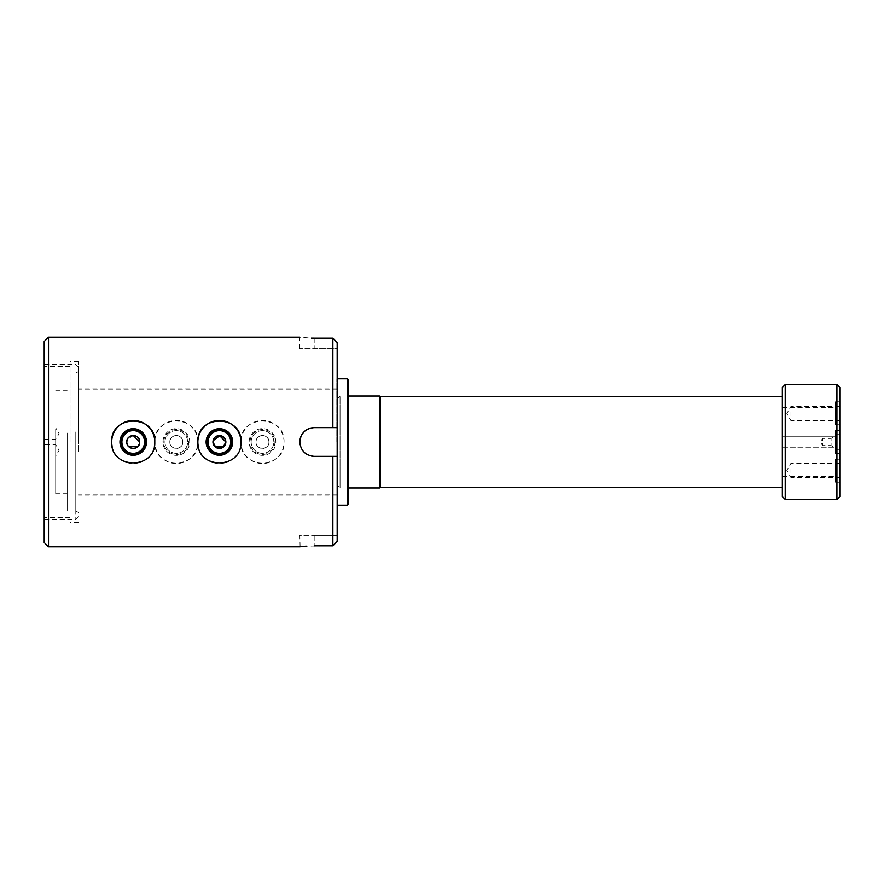 <?xml version="1.0" encoding="UTF-8"?>
<svg xmlns="http://www.w3.org/2000/svg" width="884" height="884" viewBox="0 0 884 884"><rect width="100%" height="100%" fill="white"/><g stroke="black" fill="none" stroke-linecap="round" stroke-linejoin="round"><path stroke-width="0.66" stroke-dasharray="4.42 3.31" d="M133.241 435.536L127.263 439.547M137.816 446.564L139.705 442A6.464 6.464 0 0 0 133.241 435.536A6.464 6.464 0 0 0 126.777 442L128.677 446.586M256.029 442C255.62 433.679 269.344 433.646 268.946 442C269.355 450.332 255.631 450.343 256.029 442A6.464 6.464 0 0 1 262.493 435.536A6.464 6.464 0 0 1 268.946 442C269.355 433.668 255.631 433.657 256.029 442A6.464 6.464 0 0 0 262.493 448.464A6.464 6.464 0 0 0 268.946 442A6.464 6.464 0 0 0 262.493 435.536A6.464 6.464 0 0 0 256.029 442C255.62 450.321 269.344 450.354 268.946 442A6.464 6.464 0 0 1 262.493 448.464A6.464 6.464 0 0 1 256.029 442M169.861 442C169.452 433.679 183.176 433.646 182.789 442C183.187 450.332 169.463 450.343 169.861 442A6.464 6.464 0 0 1 176.325 435.536A6.464 6.464 0 0 1 182.789 442C183.187 433.668 169.463 433.657 169.861 442A6.464 6.464 0 0 0 176.325 448.464A6.464 6.464 0 0 0 182.789 442A6.464 6.464 0 0 0 176.325 435.536A6.464 6.464 0 0 0 169.861 442C169.452 450.321 183.176 450.354 182.789 442A6.464 6.464 0 0 1 176.325 448.464A6.464 6.464 0 0 1 169.861 442M219.409 435.536L213.431 439.547M223.972 446.564L225.862 442A6.464 6.464 0 0 0 219.409 435.536A6.464 6.464 0 0 0 212.945 442L214.845 446.586M336.881 442L336.881 378.838L336.881 442M337.169 442L337.169 505.184L337.169 442M78.775 442L78.775 388.861L78.775 442M225.862 442A6.464 6.464 0 0 1 219.409 448.464A6.464 6.464 0 0 1 212.945 442L213.066 440.74M348.65 503.747L348.65 380.253M347.213 378.816L347.213 505.184M230.746 442A11.348 11.348 0 0 0 219.409 430.652A11.348 11.348 0 0 0 208.06 442A11.348 11.348 0 0 0 219.409 453.348A11.348 11.348 0 0 0 230.746 442M144.578 442A11.348 11.348 0 0 0 133.241 430.652A11.348 11.348 0 0 0 121.893 442A11.348 11.348 0 0 0 133.241 453.348A11.348 11.348 0 0 0 144.578 442M70.046 442L70.046 361.578L70.046 442M78.665 442L78.665 361.578L78.665 442M44.2 341.478L44.2 542.522M48.509 546.831L48.509 337.169M162.954 442A13.37 13.37 0 0 1 176.325 428.629A13.37 13.37 0 0 1 189.695 442A13.37 13.37 0 0 1 176.325 455.37A13.37 13.37 0 0 1 162.954 442M163.849 442A12.475 12.475 0 0 1 176.325 429.525A12.475 12.475 0 0 1 188.789 442A12.475 12.475 0 0 1 176.325 454.475A12.475 12.475 0 0 1 163.849 442M164.977 442A11.348 11.348 0 0 1 176.325 430.652A11.348 11.348 0 0 1 187.662 442A11.348 11.348 0 0 1 176.325 453.348A11.348 11.348 0 0 1 164.977 442A11.348 11.348 0 0 1 176.325 430.652A11.348 11.348 0 0 1 187.662 442A11.348 11.348 0 0 1 176.325 453.348A11.348 11.348 0 0 1 164.977 442M249.122 442A13.37 13.37 0 0 1 262.493 428.629A13.37 13.37 0 0 1 275.852 442A13.37 13.37 0 0 1 262.493 455.37A13.37 13.37 0 0 1 249.122 442M250.017 442A12.475 12.475 0 0 1 262.493 429.525A12.475 12.475 0 0 1 274.957 442A12.475 12.475 0 0 1 262.493 454.475A12.475 12.475 0 0 1 250.017 442M251.144 442A11.348 11.348 0 0 1 262.493 430.652A11.348 11.348 0 0 1 273.83 442A11.348 11.348 0 0 1 262.493 453.348A11.348 11.348 0 0 1 251.144 442A11.348 11.348 0 0 1 262.493 430.652A11.348 11.348 0 0 1 273.83 442A11.348 11.348 0 0 1 262.493 453.348A11.348 11.348 0 0 1 251.144 442M197.861 442C199.198 414.209 153.451 414.209 154.777 442A21.536 21.536 0 0 1 176.325 420.464A21.536 21.536 0 0 1 197.861 442A21.536 21.536 0 0 1 176.325 463.536A21.536 21.536 0 0 1 154.777 442C153.44 469.758 199.176 469.835 197.861 442M284.029 442C285.366 414.209 239.608 414.209 240.945 442A21.536 21.536 0 0 1 262.493 420.464A21.536 21.536 0 0 1 284.029 442A21.536 21.536 0 0 1 262.493 463.536A21.536 21.536 0 0 1 240.945 442C239.597 469.758 285.344 469.835 284.029 442M300.096 444.796A14.365 14.365 0 0 0 311.389 456.089M337.169 541.494L337.169 342.506L337.169 348.65L299.831 348.65L314.185 348.65L314.185 338.152L332.859 338.152L332.859 427.635L314.185 427.635C305.466 428.486 300.671 433.282 299.831 442C300.671 450.718 305.466 455.514 314.185 456.365L332.859 456.365L332.859 545.848L306.184 546.157M302.184 546.533L300.814 546.71M300.107 546.798L299.831 535.35L314.185 535.35L299.831 535.35M223 447.37L221.884 447.967M314.185 338.152L314.185 348.65L337.169 348.65L337.169 342.506M299.831 348.65L299.831 337.169L311.411 338.119M300.107 439.193A14.365 14.365 0 0 0 299.831 442M337.169 427.635L332.859 427.635M337.169 456.365L332.859 456.365M314.185 456.365A14.365 14.365 0 0 1 299.831 442A14.365 14.365 0 0 1 314.185 427.635M337.169 535.35L314.185 535.35L337.169 535.35M198.281 446.221A21.536 21.536 0 0 0 240.536 446.21M112.113 446.221A21.536 21.536 0 0 0 154.368 446.21M348.65 442L348.65 487.957L348.65 442M126.777 442A6.464 6.464 0 0 0 133.241 448.464A6.464 6.464 0 0 0 139.705 442M839.8 496.576L839.8 387.424M836.927 384.551L836.927 499.449M782.351 387.424L782.351 496.576M785.224 499.449L785.224 384.551M337.169 485.084L337.169 398.916L337.169 485.084L340.042 487.957L340.042 396.043L348.65 396.043L337.169 396.043M337.169 398.916L340.042 396.043L340.042 487.957L348.65 487.957L337.169 487.957M839.8 463.249L790.97 463.249L790.97 477.614L786.826 470.432L790.97 463.249L790.97 477.614L839.8 477.614L839.8 463.249L839.8 477.614M839.8 406.386L790.97 406.386L790.97 420.751L786.826 413.568L790.97 406.386L790.97 420.751L839.8 420.751L839.8 406.386L839.8 420.751M839.8 433.381L831.093 438.409L831.093 445.591L822.562 445.591L822.562 438.409L822.562 445.591L820.407 442L822.562 438.409L831.093 438.409L831.093 445.591L839.8 450.619L839.8 433.381L839.8 450.619M782.351 419.027L782.351 407.535L782.351 419.027L835.49 419.027L835.49 407.535L835.49 419.027M782.351 407.535L835.49 407.535M782.351 447.746L835.49 447.746L835.49 436.254L835.49 447.746L835.49 436.254L835.49 447.746L782.351 447.746L782.351 436.254L835.49 436.254L782.351 436.254L782.351 447.746M782.351 476.465L782.351 464.973L782.351 476.465L835.49 476.465L835.49 464.973L835.49 476.465M782.351 464.973L835.49 464.973M835.49 424.762L835.49 401.789L835.49 424.762L839.8 424.762L839.8 401.789L839.8 424.762M835.49 401.789L839.8 401.789M835.49 453.492L839.8 453.492L839.8 430.508L839.8 453.492L839.8 430.508L839.8 453.492L835.49 453.492L835.49 430.508L839.8 430.508L835.49 430.508L835.49 453.492M835.49 482.211L835.49 459.238L835.49 482.211L839.8 482.211L839.8 459.238L839.8 482.211M835.49 459.238L839.8 459.238M379.534 487.957L379.534 396.043M380.253 487.239L380.253 396.761M782.351 487.239L782.351 396.761L782.351 487.239M78.665 451.702L78.665 367.324L78.665 451.702M75.792 431.922L75.792 519.549L75.792 431.922M78.665 451.171L78.665 371.413L78.665 451.171M75.792 433.038L75.792 510.93L75.792 433.038M44.2 434.353L44.2 427.856L44.2 434.353M55.692 434.353L55.692 427.856L55.692 434.353M44.2 451.149L44.2 444.652L44.2 451.149M55.692 451.149L55.692 444.652L55.692 451.149M67.173 435.282L67.173 493.703L67.173 435.282M55.692 435.282L55.692 493.703L55.692 435.282M67.173 433.038L67.173 510.93L67.173 433.038M44.2 452.078L44.2 364.451L44.2 452.078M314.185 535.35L314.185 545.848L314.185 535.35M337.169 494.852L78.775 494.852M336.881 388.861L78.775 388.861M78.665 361.578L70.046 361.578M70.046 366.606L44.2 366.606M70.046 517.394L44.2 517.394M78.665 522.422L70.046 522.422M336.881 495.139L78.775 495.139M337.169 389.148L78.775 389.148M78.665 516.676L75.792 519.549L44.2 519.549M67.173 373.07L75.792 373.07L78.665 371.413M44.2 439.348L55.692 439.348L59.14 433.602L55.692 427.856L44.2 427.856M44.2 456.144L55.692 456.144L59.14 450.398L55.692 444.652L44.2 444.652M55.692 390.297L67.173 390.297M78.665 367.324L75.792 364.451L44.2 364.451M67.173 510.93L75.792 510.93L78.665 512.587M55.692 493.703L67.173 493.703"/><path stroke-width="1.33" d="M127.263 439.547L126.777 442C126.379 433.668 140.103 433.657 139.705 442L133.241 435.536M213.066 440.74L220.039 435.569L225.862 442L219.409 435.536M213.431 439.547L212.945 442A6.464 6.464 0 0 1 219.409 435.536A6.464 6.464 0 0 1 225.862 442A6.464 6.464 0 0 1 219.409 448.464A6.464 6.464 0 0 1 212.945 442L215.818 447.381L221.884 447.967M214.845 446.586L223.972 446.564M128.677 446.586L137.816 446.564M347.213 378.816L348.65 380.253L348.65 503.747L347.213 505.184L347.213 378.816L337.169 378.816M232.68 442A13.282 13.282 0 0 0 219.409 428.718A13.282 13.282 0 0 0 206.127 442A13.282 13.282 0 0 0 219.409 455.282A13.282 13.282 0 0 0 232.68 442M231.873 442A12.475 12.475 0 0 0 219.409 429.525A12.475 12.475 0 0 0 206.933 442A12.475 12.475 0 0 0 219.409 454.475A12.475 12.475 0 0 0 231.873 442M230.746 442A11.348 11.348 0 0 0 219.409 430.652A11.348 11.348 0 0 0 208.06 442A11.348 11.348 0 0 0 219.409 453.348A11.348 11.348 0 0 0 230.746 442M146.523 442A13.282 13.282 0 0 0 133.241 428.718A13.282 13.282 0 0 0 119.959 442A13.282 13.282 0 0 0 133.241 455.282A13.282 13.282 0 0 0 146.523 442M145.705 442A12.475 12.475 0 0 0 133.241 429.525A12.475 12.475 0 0 0 120.765 442A12.475 12.475 0 0 0 133.241 454.475A12.475 12.475 0 0 0 145.705 442M144.578 442A11.348 11.348 0 0 0 133.241 430.652A11.348 11.348 0 0 0 121.893 442A11.348 11.348 0 0 0 133.241 453.348A11.348 11.348 0 0 0 144.578 442M154.368 446.21A21.536 21.536 0 0 0 154.777 442C156.125 469.758 110.389 469.835 111.693 442C110.356 414.209 156.114 414.209 154.777 442A21.536 21.536 0 0 0 133.241 420.464A21.536 21.536 0 0 0 112.113 446.221M240.536 446.21A21.536 21.536 0 0 0 240.945 442C242.293 469.758 196.546 469.835 197.861 442C196.524 414.209 242.282 414.209 240.945 442A21.536 21.536 0 0 0 219.409 420.464A21.536 21.536 0 0 0 198.281 446.221M44.2 542.522L44.2 341.478L48.509 337.169L48.509 546.831L44.2 542.522M311.389 456.089A14.365 14.365 0 0 0 314.185 456.365C305.466 455.503 300.671 450.718 299.831 442A14.365 14.365 0 0 0 300.096 444.796M306.184 546.157L304.052 546.345M303.941 546.356L302.184 546.533M300.814 546.71L300.107 546.798M314.185 545.848C295.654 546.92 295.654 546.92 314.185 545.848L332.859 545.848L332.859 456.365L314.185 456.365M126.777 442A6.464 6.464 0 0 1 133.241 435.536A6.464 6.464 0 0 1 139.705 442A6.464 6.464 0 0 1 133.241 448.464A6.464 6.464 0 0 1 126.777 442C126.39 450.354 140.103 450.321 139.705 442M225.862 442L223 447.37M299.831 442C300.671 433.282 305.455 428.497 314.185 427.635L332.859 427.635L332.859 338.152L337.169 342.506L337.169 541.494L332.859 545.848L337.169 541.494M337.169 342.506L332.859 338.152L314.185 338.152C295.665 337.08 295.665 337.08 314.185 338.152L311.411 338.119M314.185 427.635A14.365 14.365 0 0 0 300.107 439.193M337.169 427.635L332.859 427.635M332.859 456.365L337.169 456.365M839.8 496.576L836.927 499.449L836.927 384.551L839.8 387.424L839.8 496.576M785.224 384.551L785.224 499.449L782.351 496.576L782.351 387.424L785.224 384.551L836.927 384.551M348.65 396.043L379.534 396.043L379.534 487.957L348.65 487.957M379.534 396.043L380.253 396.761L782.351 396.761M380.253 396.761L380.253 487.239L782.351 487.239M380.253 487.239L379.534 487.957M785.224 499.449L836.927 499.449M347.213 505.184L337.169 505.184M299.831 546.831L48.509 546.831M299.831 337.169L48.509 337.169"/></g></svg>
